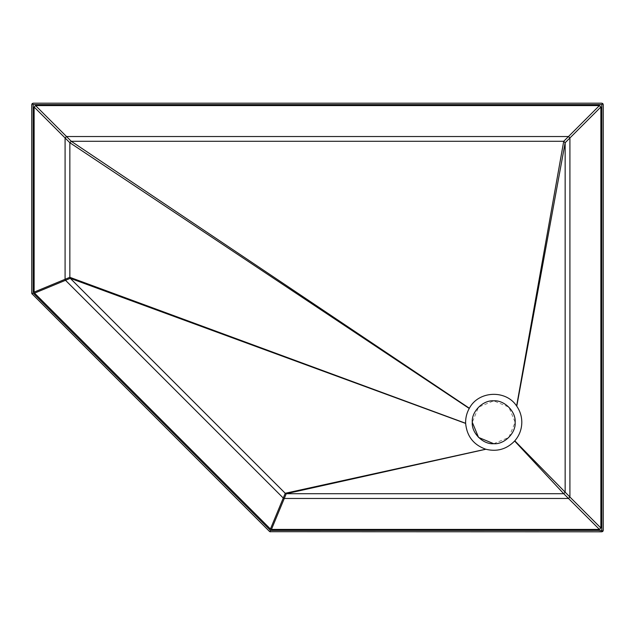 <?xml version="1.0" encoding="UTF-8"?>
<svg xmlns="http://www.w3.org/2000/svg" width="635" height="635" viewBox="0 0 635 635"><rect width="100%" height="100%" fill="white"/><g stroke="black" fill="none" stroke-linecap="round" stroke-linejoin="round"><path stroke-width="0.48" stroke-dasharray="3.17 2.38" d="M33.179 103.195L601.821 103.195M269.454 531.392L32.171 294.108L31.75 293.092L31.75 104.616M493.712 443.706L508.865 437.428L515.144 422.275L508.865 407.114L493.712 400.836L478.56 407.114L472.281 422.275M603.25 104.616L603.25 530.384M601.821 531.805L270.462 531.805"/><path stroke-width="0.95" d="M602.829 103.608L601.821 103.195L33.179 103.195L32.171 103.608L33.179 104.624L601.821 104.624L602.829 103.608L603.25 104.616L603.25 530.384L602.829 531.392L601.821 530.376L270.462 530.376L33.179 293.092L33.179 104.624M32.171 103.608L31.75 104.616L31.75 293.092L31.861 293.64L33.179 293.092M31.75 104.616L33.179 103.195M600.869 107.005L600.869 527.995L599.44 529.423L271.447 529.423L270.439 529.011L34.552 293.116L34.131 292.108L34.131 107.005L35.56 105.577L599.44 105.577L600.869 107.005L569.913 137.962L569.913 497.038L600.869 527.995M31.861 293.64L269.454 531.392L269.915 531.701L270.462 530.376M269.915 531.701L601.821 531.805L602.829 531.392L603.25 530.384M270.462 531.805L269.454 531.392M601.821 103.195L603.25 104.616M493.712 443.706C504.317 444.659 516.104 432.88 515.144 422.275C516.104 411.67 504.317 399.883 493.712 400.836C483.108 399.883 471.321 411.67 472.281 422.275L478.56 437.428L493.712 443.706C483.108 444.659 471.321 432.88 472.281 422.275M521.811 422.275C521.724 429.308 519.39 435.499 514.802 440.841L514.636 441.031C506.603 449.247 497.007 451.985 485.846 449.247L485.727 449.215C473.591 444.849 466.892 436.245 465.638 423.41L465.614 422.275C465.638 417.354 466.844 412.75 469.241 408.464L469.368 408.242C478.465 390.771 505.904 389.469 516.62 405.995L516.763 406.202C520.089 411.043 521.772 416.401 521.811 422.275M514.802 440.841L569.913 497.038L568.484 498.467L284.274 498.467L283.266 498.046L65.508 280.297L65.087 279.281L65.087 137.962L66.516 136.533L568.484 136.533L569.913 137.962L565.15 142.724L565.15 492.276L563.721 493.705L286.25 493.705L285.234 493.284L70.271 278.32L69.85 277.312L69.85 142.724L71.279 141.295L563.721 141.295L565.15 142.724L516.763 406.202M285.234 493.284L485.727 449.215L285.234 493.284L270.439 529.011M34.131 292.108L69.85 277.312L465.63 423.283M34.131 107.005L69.85 142.724L469.241 408.464M599.44 105.577L563.721 141.295L516.62 405.995M602.829 531.392L598.495 531.805M32.171 294.108L31.75 293.092L32.171 294.108M601.821 104.624L601.821 530.376M599.44 529.423L563.721 493.705L514.636 441.031M485.846 449.247L286.25 493.705L271.447 529.423M465.638 423.41L70.271 278.32L34.552 293.116M35.56 105.577L71.279 141.295L469.368 408.242"/></g></svg>
